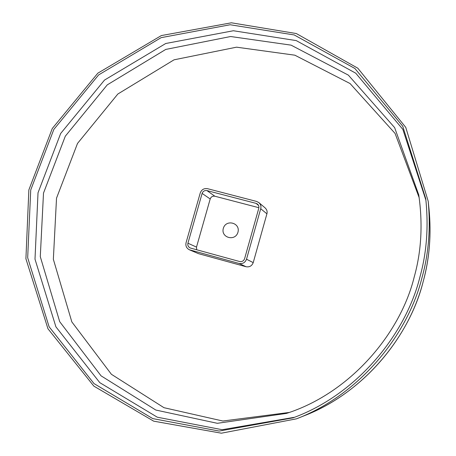 <?xml version="1.0" encoding="UTF-8"?>
<svg xmlns="http://www.w3.org/2000/svg" width="456" height="456" viewBox="0 0 456 456"><rect width="100%" height="100%" fill="white"/><g stroke="black" fill="none" stroke-linecap="round" stroke-linejoin="round"><path stroke-width="0.68" d="M419.184 197.739L395.078 133.431L350.043 83.528L294.838 55.187L236.544 47.173L174.055 59.816L117.825 94.027L77.509 143.435L56.521 198.166L53.352 259.293L71.837 321.907L111.395 374.285L163.983 407.698L222.859 421.025L289.224 412.452M258.883 202.612L265.141 207.907C266.902 209.64 267.495 211.612 266.914 213.818L253.222 262.616C251.906 265.916 249.529 267.29 246.086 266.737L198.537 253.673L189.286 249.745C186.481 248.178 185.404 245.83 186.065 242.706L200.252 192.945C201.598 189.593 204.009 188.174 207.486 188.676L256.603 201.432L258.883 202.612C260.707 204.402 261.311 206.443 260.712 208.728L246.519 259.213C245.157 262.627 242.695 264.052 239.138 263.482L189.286 249.745M414.259 276.82C421.407 251.25 422.906 223.93 418.75 194.855L394.639 127.623L348.355 75.126L291.088 45.144L230.633 36.52L165.745 49.43L107.251 84.873L65.305 136.201L43.502 193.087L40.288 256.654L59.696 321.674L101.05 375.824L155.832 410.052L217.318 423.305L286.465 413.41C350.71 392.89 400.585 333.097 414.259 276.82M425.91 200.207L402.842 129.373L355.743 73.188L296.229 40.595L233.386 30.746L165.739 43.497L104.532 80.056L60.671 133.465L38.019 192.791L34.998 259.173L55.906 326.832L99.778 382.641L157.314 417.206L222.169 429.712L294.53 417.274M422.051 277.447C408.086 334.071 360.251 394.503 296.491 418.825L221.377 433.2L153.683 421.162L93.856 386.129L47.96 328.765L25.912 258.763L28.859 189.93L52.286 128.472L97.818 73.194L161.344 35.568L231.38 22.8L296.332 33.544L357.812 68.2L405.754 127.366L428.195 201.221C430.709 228.234 428.663 253.644 422.051 277.447M419.953 276.889C426.742 252.47 428.668 226.398 425.739 198.673L402.705 126.181L354.916 68.503L294.234 34.952L230.155 24.749L161.139 37.648L98.644 74.904L53.842 129.413L30.729 189.964L27.679 257.743L49.105 326.775L94.004 383.587L152.783 418.608L219.154 431.057L293.094 417.827C357.356 394.354 405.982 333.735 419.953 276.889M190.568 248.081L239.685 261.539C242.056 261.915 243.698 260.963 244.604 258.689L258.797 208.227L258.922 206.693L258.404 205.132L257.555 204.128L256.061 203.365L206.938 190.585C204.624 190.249 203.017 191.195 202.116 193.429L187.929 243.213C187.49 245.282 188.197 246.844 190.049 247.893L190.568 248.081M196.678 249.751L196.502 247.106L210.193 198.97C211.06 196.81 212.616 195.898 214.861 196.222L258.905 207.714M237.952 232.264C235.29 241.748 220.613 237.781 223.32 228.348C225.959 218.903 240.631 222.79 237.952 232.264M296.491 418.825L303.833 415.906C364.498 392.764 409.915 335.371 423.191 281.563C429.466 258.94 431.41 234.783 429.016 209.082L428.195 201.221M198.537 253.673L190.021 250.002M260.712 208.728L266.914 213.818M246.519 259.213L253.222 262.616M239.138 263.482L246.086 266.737M256.061 203.365L258.575 205.445M206.938 190.585L214.861 196.222M202.116 193.429L210.193 198.97M187.929 243.213L196.502 247.106M303.833 415.906C362.697 393.254 408.616 338.654 423.191 281.574C429.523 258.29 431.467 234.122 429.016 209.082"/></g></svg>

